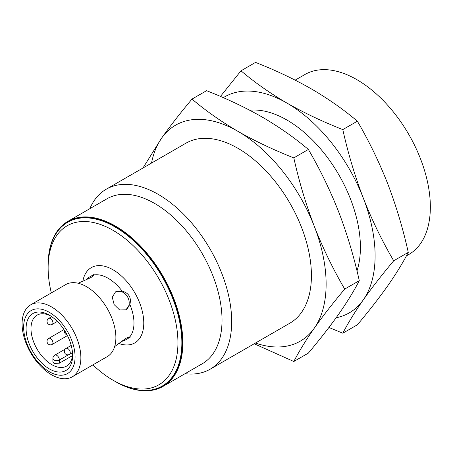 <?xml version="1.0" encoding="UTF-8"?>
<svg xmlns="http://www.w3.org/2000/svg" width="453" height="453" viewBox="0 0 453 453"><rect width="100%" height="100%" fill="white"/><g stroke="black" fill="none" stroke-linecap="round" stroke-linejoin="round"><path stroke-width="0.68" d="M254.195 343.765L293.816 361.5C299.088 351.285 305.917 340.169 314.308 328.153C322.887 316.03 333.023 303 344.722 289.076C333.023 269.065 322.887 248.153 314.308 226.341C305.917 204.416 299.088 181.596 293.816 157.871L308.38 149.462C294.654 137.831 279.342 127.083 262.44 117.208C245.356 107.457 226.732 98.618 206.568 90.685L192.004 99.088C180.305 113.018 170.169 126.042 161.585 138.171L142.967 168.006M192.004 99.088C205.747 110.73 221.058 121.483 237.944 131.347A124.694 71.993 -120 0 0 161.585 138.171A124.694 71.993 -120 0 0 151.529 163.069M344.722 289.076L359.286 280.667C354.014 290.883 347.185 301.998 338.799 314.014C330.22 326.137 320.078 339.167 308.38 353.091L293.816 361.5M308.38 149.462C320.078 169.473 330.22 190.385 338.799 212.197C347.185 234.122 354.014 256.947 359.286 280.667M115.294 291.981A10.391 8.482 -120 0 1 127.559 296.896A10.391 8.482 -120 0 1 125.674 309.971M122.117 291.086L115.56 291.823L112.27 297.242L114.162 304.626L119.615 309.965L125.951 309.818L129.864 304.501C131.568 297.576 128.986 293.102 122.117 291.086A36.54 21.098 -120 0 0 94.15 274.943L94.122 274.365L88.131 277.831L86.41 279.416M122.117 341.268L124.354 340.577L130.351 337.106L129.864 336.8L125.951 338.272L115.339 346.075M78.142 283.244L90.917 277.593L94.15 274.943M52.893 358.448A3.811 2.197 0 0 0 54.009 359.999A3.811 2.197 0 0 0 59.4 359.999A3.811 2.197 -120 0 0 57.735 356.166A3.811 2.197 -120 0 0 54.796 355.146A3.811 3.811 0 0 0 52.893 358.448L52.893 361.737L54.009 363.397L59.4 363.193L59.4 359.999L68.414 354.795M72.446 355.656L59.4 363.193M49.354 368.912A32.905 18.998 -120 0 0 72.622 355.475A32.905 18.998 -120 0 0 49.354 315.175A32.905 18.998 -120 0 0 26.087 328.612A32.905 18.998 -120 0 0 49.354 368.912M50.611 315.939A29.439 16.999 -120 0 0 37.084 315.129A29.439 16.999 -120 0 0 32.571 338.725A29.439 16.999 -120 0 0 51.806 364.671A29.439 16.999 -120 0 0 66.523 366.126A29.439 16.999 -120 0 0 72.588 354.003M49.354 371.737A36.37 20.997 -120 0 0 71.625 340.056A36.37 20.997 -120 0 0 27.084 314.337A36.37 20.997 -120 0 0 49.354 371.737M51.478 374.756A41.563 23.998 -120 0 0 72.259 376.817A41.563 23.998 -120 0 0 72.259 328.821A41.563 23.998 -120 0 0 30.696 304.824A41.563 23.998 -120 0 0 24.32 338.131A41.563 23.998 -120 0 0 51.478 374.756M72.259 376.817L107.276 356.596A41.563 23.998 -120 0 0 107.276 308.601A41.563 23.998 -120 0 0 65.708 284.603L30.696 304.824M336.12 317.774A124.694 71.993 -120 0 0 363.289 299.875A124.694 71.993 -120 0 0 363.289 198.057A124.694 71.993 -120 0 0 286.93 103.069C270.045 93.205 254.728 82.452 240.99 70.81L255.554 62.401C275.718 70.334 294.342 79.179 311.421 88.924C328.329 98.799 343.64 109.552 357.366 121.183C369.065 141.194 379.201 162.106 387.785 183.918C396.171 205.843 403 228.663 408.272 252.389C403 262.598 396.171 273.714 387.785 285.73C379.201 297.859 369.065 310.883 357.366 324.807L342.802 333.215C348.074 323 354.903 311.885 363.289 299.875C371.873 287.746 382.009 274.722 393.708 260.792C382.009 240.781 371.873 219.869 363.289 198.057C354.903 176.138 348.074 153.312 342.802 129.592L357.366 121.183M406.403 255.894L408.827 254.49A103.913 59.994 -120 0 0 408.827 134.501A103.913 59.994 -120 0 0 304.914 74.507L295.175 80.13M223.301 97.661A124.694 71.993 -120 0 1 286.93 103.069C304.031 112.825 322.655 121.664 342.802 129.592M393.708 260.792L408.272 252.389M328.923 327.474L342.802 333.215M240.99 70.81L220.447 96.427M249.728 110.238A103.913 59.994 60 0 1 286.93 120.034A103.913 59.994 60 0 1 356.987 270.922M255.435 343.051A124.694 71.993 -120 0 0 314.308 328.153A124.694 71.993 -120 0 0 314.308 226.341A124.694 71.993 -120 0 0 237.944 131.347C255.05 141.109 273.674 149.949 293.816 157.871M106.251 189.207L185.99 143.171A103.913 59.994 60 0 1 237.944 148.318A103.913 59.994 60 0 1 305.832 239.886A103.913 59.994 60 0 1 289.903 323.153L210.164 369.189A103.913 59.994 -120 0 0 210.164 249.201A103.913 59.994 -120 0 0 106.251 189.207A103.913 59.994 -120 0 0 89.819 208.691M92.899 364.897A91.789 52.995 -120 0 0 113.035 380.226A91.789 52.995 -120 0 0 177.938 342.751A91.789 52.995 -120 0 0 113.035 230.334A91.789 52.995 -120 0 0 48.131 267.802A91.789 52.995 -120 0 0 51.331 292.904M114.994 381.352L113.035 380.226L114.994 381.352A94.558 54.592 -120 0 0 162.276 386.035A94.558 54.592 -120 0 0 162.276 276.851A94.558 54.592 -120 0 0 67.712 222.253A94.558 54.592 -120 0 0 48.131 265.543L48.131 267.802M162.276 386.035L162.763 385.758A94.558 54.592 -120 0 0 162.763 276.568A94.558 54.592 -120 0 0 68.205 221.97L67.712 222.253M115.238 381.494A95.255 54.994 -120 0 0 115.487 381.636A95.255 54.994 -120 0 0 163.108 386.352A95.255 54.994 -120 0 0 163.114 276.364A95.255 54.994 -120 0 0 67.859 221.37A95.255 54.994 -120 0 0 48.131 265.26M163.108 386.352L202.298 363.731A95.255 54.994 -120 0 0 202.298 253.742A95.255 54.994 -120 0 0 107.044 198.748L67.859 221.37M185.067 373.68A103.913 59.994 -120 0 0 210.164 369.189M118.788 343.465A43.471 25.096 -120 0 0 143.714 320.764A43.471 25.096 -120 0 0 114.966 270.968A43.471 25.096 -120 0 0 82.842 281.2M129.864 336.8A36.54 21.098 -120 0 0 129.864 304.501M69.541 354.388A3.465 1.999 -120 0 0 69.541 350.384A3.465 1.999 -120 0 0 66.081 348.385A3.465 3.465 0 0 0 64.813 353.119A3.465 3.465 0 0 0 69.541 354.388L72.503 352.677M52.225 324.388A3.465 1.999 -120 0 0 52.225 320.39A3.465 1.999 -120 0 0 48.76 318.391A3.465 3.465 0 0 0 47.491 323.119A3.465 3.465 0 0 0 52.225 324.388L57.35 321.426M52.225 344.388A3.465 1.999 -120 0 0 52.225 340.384A3.465 1.999 -120 0 0 48.76 338.385A3.465 3.465 0 0 0 47.491 343.119A3.465 3.465 0 0 0 52.225 344.388L67.446 335.594M54.796 355.146L65.147 349.172M66.081 348.385L71.206 345.424M48.76 318.391L51.721 316.681M48.76 338.385L63.986 329.597M64.496 330.384A3.465 3.465 0 0 0 67.021 334.761"/></g></svg>
